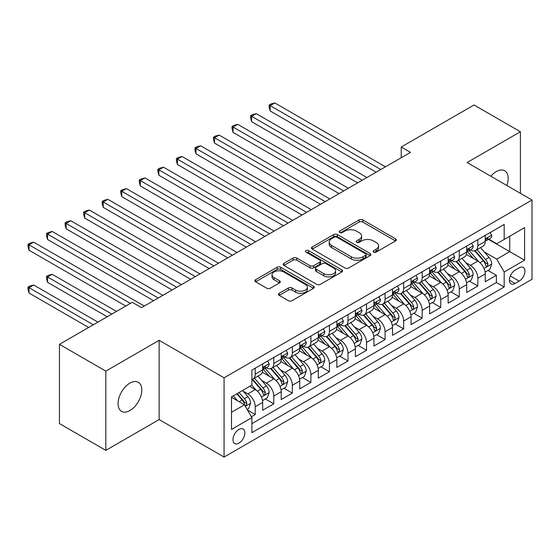 <?xml version="1.0" encoding="UTF-8"?>
<svg xmlns="http://www.w3.org/2000/svg" width="560" height="560" viewBox="0 0 560 560"><rect width="100%" height="100%" fill="white"/><g stroke="black" fill="none" stroke-linecap="round" stroke-linejoin="round"><path stroke-width="0.84" d="M373.639 252.105A1.799 1.043 0 0 0 376.187 252.105L395.528 240.933A2.576 1.484 0 0 0 396.284 239.883A2.576 1.484 0 0 0 395.528 238.833L362.754 219.912A2.576 1.484 0 0 0 359.114 219.912L339.766 231.077A1.799 1.043 0 0 0 339.241 231.819A1.799 1.043 0 0 0 339.766 232.554A1.799 1.043 0 0 0 342.321 232.554L344.82 231.105A8.239 4.76 0 0 1 356.475 231.105L359.205 232.687A8.239 4.76 0 0 1 361.62 236.047A8.239 4.76 0 0 1 359.205 239.414L356.706 240.856A1.799 1.043 0 0 0 356.174 241.591A1.799 1.043 0 0 0 356.706 242.326A1.799 1.043 0 0 0 359.254 242.326L361.753 240.884A8.239 4.76 0 0 1 373.408 240.884L376.138 242.459A8.239 4.76 0 0 1 378.553 245.826A8.239 4.76 0 0 1 376.138 249.186L373.639 250.635A1.799 1.043 0 0 0 373.107 251.37A1.799 1.043 0 0 0 373.639 252.105L373.639 250.635M129.934 410.522A16.786 9.695 120 0 0 140.903 395.731A16.786 9.695 120 0 0 138.327 382.277A16.786 9.695 120 0 0 129.934 383.11A16.786 9.695 120 0 0 118.965 397.901A16.786 9.695 120 0 0 121.534 411.355A16.786 9.695 120 0 0 129.934 410.522M506.842 185.5A16.786 9.695 120 0 0 504.686 170.758A16.786 9.695 120 0 0 496.293 171.591A16.786 9.695 120 0 0 490.847 176.267M238.91 443.135A8.393 4.844 120 0 0 244.398 435.736A8.393 4.844 120 0 0 243.11 429.009A8.393 4.844 120 0 0 238.91 429.429A8.393 4.844 120 0 0 233.429 436.821A8.393 4.844 120 0 0 234.717 443.548A8.393 4.844 120 0 0 238.91 443.135M279.181 293.286A2.576 1.484 0 0 0 278.425 294.336A2.576 1.484 0 0 0 279.181 295.386L288.379 300.699A2.576 1.484 0 0 0 292.019 300.699L313.502 288.295A2.576 1.484 0 0 0 314.258 287.245A2.576 1.484 0 0 0 313.502 286.188L280.728 267.267A2.576 1.484 0 0 0 277.088 267.267L255.605 279.671A2.576 1.484 0 0 0 254.849 280.728A2.576 1.484 0 0 0 255.605 281.778L266.707 288.19A2.576 1.484 0 0 0 270.354 288.19L279.545 282.877A2.576 1.484 0 0 0 280.301 281.827A2.576 1.484 0 0 0 279.545 280.777L274.036 277.599A6.888 3.976 0 0 1 272.02 274.785A6.888 3.976 0 0 1 276.276 271.11A6.888 3.976 0 0 1 283.78 271.971L305.354 284.431A6.888 3.976 0 0 1 307.377 287.245A6.888 3.976 0 0 1 303.121 290.913A6.888 3.976 0 0 1 295.617 290.052L292.019 287.98A2.576 1.484 0 0 0 288.379 287.98L279.181 293.286L279.181 295.386M159.145 340.319L105.819 371.112L59.444 344.337L59.444 423.591L105.819 450.366L159.145 419.573L224.07 457.058L224.07 377.804L159.145 340.319L159.145 419.573M520.408 193.333L520.408 131.754L467.075 162.54L532 200.025L224.07 377.804M520.408 131.754L474.033 104.979L401.226 147.014L401.226 157.724M59.444 344.337L132.251 302.302L141.526 307.657L410.501 152.369L401.226 147.014M345.002 268.002A2.576 1.484 0 0 0 348.649 268.002L370.132 255.598A2.576 1.484 0 0 0 370.888 254.548A2.576 1.484 0 0 0 370.132 253.498L337.358 234.577A2.576 1.484 0 0 0 333.718 234.577L312.228 246.981A2.576 1.484 0 0 0 311.479 248.031A2.576 1.484 0 0 0 312.228 249.081L345.002 268.002M306.67 252.497A1.799 1.043 0 0 1 308.497 252.749L308.497 250.607L341.817 269.843A2.576 1.484 0 0 1 342.573 270.893A2.576 1.484 0 0 1 341.817 271.95L320.334 284.354A2.576 1.484 0 0 1 316.694 284.354L283.92 265.426L283.92 263.326A2.576 1.484 0 0 0 283.164 264.376A2.576 1.484 0 0 0 283.92 265.426M283.92 263.326L293.111 258.02A2.576 1.484 0 0 1 296.751 258.02L310.044 265.692A2.576 1.484 0 0 0 313.684 265.692L319.788 262.171A2.576 1.484 0 0 0 320.537 261.121A2.576 1.484 0 0 0 319.788 260.071L305.949 252.077A1.799 1.043 0 0 1 305.417 251.342A1.799 1.043 0 0 1 306.53 250.383A1.799 1.043 0 0 1 308.497 250.607M251.384 416.766L255.234 414.54L247.541 410.095M243.159 391.181L247.814 393.869A10.493 6.055 60 0 1 255.234 406.721L262.654 402.437L262.654 410.256L273.784 403.83L265.349 398.958M261.709 380.471L266.364 383.159A10.493 6.055 60 0 1 273.784 396.011L281.204 391.727L281.204 399.546L292.334 393.12L283.892 388.248M280.259 369.761L284.914 372.449A10.493 6.055 60 0 1 292.334 385.301L299.754 381.017L299.754 388.836L310.884 382.41L302.442 377.538M298.809 359.051L303.464 361.739A10.493 6.055 60 0 1 310.884 374.591L318.304 370.307L318.304 378.126L329.434 371.7L320.992 366.828M317.359 348.341L322.014 351.029A10.493 6.055 60 0 1 329.434 363.881L336.854 359.597L336.854 367.416L347.984 360.99L339.542 356.118M335.909 337.631L340.564 340.319A10.493 6.055 60 0 1 347.984 353.171L355.404 348.887L355.404 356.706L366.534 350.28L358.092 345.408M354.459 326.921L359.114 329.616A10.493 6.055 60 0 1 366.534 342.461L373.954 338.177L373.954 345.996L385.084 339.57L376.642 334.698M373.009 316.211L377.664 318.906A10.493 6.055 60 0 1 385.084 331.758L392.504 327.474L392.504 335.286L403.634 328.86L395.192 323.988M391.559 305.501L396.214 308.196A10.493 6.055 60 0 1 403.634 321.048L411.054 316.764L411.054 324.576L422.184 318.15L413.742 313.278M410.109 294.798L414.764 297.486A10.493 6.055 60 0 1 422.184 310.338L429.604 306.054L429.604 313.873L440.734 307.447L432.292 302.568M428.659 284.088L433.314 286.776A10.493 6.055 60 0 1 440.734 299.628L448.154 295.344L448.154 303.163L459.284 296.737L450.842 291.858M447.209 273.378L451.864 276.066A10.493 6.055 60 0 1 459.284 288.918L466.704 284.634L466.704 292.453L477.834 286.027L477.834 278.208A10.493 6.055 -120 0 0 470.414 265.356L465.759 262.668M469.392 281.148L477.834 286.027M262.654 402.437A10.493 6.055 -120 0 0 255.234 389.585L249.669 386.372M281.204 391.727A10.493 6.055 -120 0 0 273.784 378.875L262.311 372.253M299.754 381.017A10.493 6.055 -120 0 0 292.334 368.165L280.861 361.543M318.304 370.307A10.493 6.055 -120 0 0 310.884 357.455L299.411 350.833M336.854 359.597A10.493 6.055 -120 0 0 329.434 346.745L317.961 340.123M355.404 348.887A10.493 6.055 -120 0 0 347.984 336.035L336.511 329.413M373.954 338.177A10.493 6.055 -120 0 0 366.534 325.332L355.061 318.703M392.504 327.474A10.493 6.055 -120 0 0 385.084 314.622L373.611 307.993M411.054 316.764A10.493 6.055 -120 0 0 403.634 303.912L392.161 297.283M429.604 306.054A10.493 6.055 -120 0 0 422.184 293.202L410.711 286.573M448.154 295.344A10.493 6.055 -120 0 0 440.734 282.492L429.261 275.87M466.704 284.634A10.493 6.055 -120 0 0 459.284 271.782L447.811 265.16M519.204 267.82L515.123 270.172A8.134 4.697 120 0 0 509.81 277.34A8.134 4.697 120 0 0 511.056 283.857A8.134 4.697 120 0 0 515.123 283.451L519.204 281.099A8.134 4.697 120 0 0 524.51 273.931A8.134 4.697 120 0 0 523.264 267.414A8.134 4.697 120 0 0 519.204 267.82M224.07 457.058L532 279.279L532 200.025M231.49 412.293L244.475 404.796L251.895 417.648L251.895 432.642L504.175 286.986L504.175 271.992L496.755 259.14L484.309 251.958M251.895 417.648L231.49 429.429L231.49 396.872L251.895 385.091L251.895 370.097L504.175 224.441L504.175 239.435L524.58 227.654L524.58 260.211L504.175 271.992M266.266 367.682L266.364 367.738A10.493 6.055 60 0 0 271.614 368.256L279.034 363.972A10.493 6.055 -120 0 0 281.204 359.17L281.204 353.171M284.816 356.972L284.914 357.028A10.493 6.055 60 0 0 290.164 357.546L297.584 353.262A10.493 6.055 -120 0 0 299.754 348.46L299.754 342.461M303.366 346.262L303.464 346.318A10.493 6.055 60 0 0 308.714 346.836L316.134 342.552A10.493 6.055 -120 0 0 318.304 337.75L318.304 331.751M321.916 335.552L322.014 335.608A10.493 6.055 60 0 0 327.264 336.126L334.684 331.849A10.493 6.055 -120 0 0 336.854 327.04L336.854 321.041M340.466 324.842L340.564 324.898A10.493 6.055 60 0 0 345.814 325.423L353.234 321.139A10.493 6.055 -120 0 0 355.404 316.33L355.404 310.338M359.016 314.132L359.114 314.188A10.493 6.055 60 0 0 364.364 314.713L371.784 310.429A10.493 6.055 -120 0 0 373.954 305.62L373.954 299.628M377.566 303.422L377.664 303.478A10.493 6.055 60 0 0 382.914 304.003L390.334 299.719A10.493 6.055 -120 0 0 392.504 294.91L392.504 288.918M396.116 292.712L396.214 292.768A10.493 6.055 60 0 0 401.464 293.293L408.884 289.009A10.493 6.055 -120 0 0 411.054 284.2L411.054 278.208M414.666 282.002L414.764 282.058A10.493 6.055 60 0 0 420.014 282.583L427.434 278.299A10.493 6.055 -120 0 0 429.604 273.497L429.604 267.498M433.216 271.299L433.314 271.355A10.493 6.055 60 0 0 438.564 271.873L445.984 267.589A10.493 6.055 -120 0 0 448.154 262.787L448.154 256.788M451.766 260.589L451.864 260.645A10.493 6.055 60 0 0 457.114 261.163L464.534 256.879A10.493 6.055 -120 0 0 466.704 252.077L466.704 246.078M251.895 423.647L496.384 282.492L496.384 275.317L485.254 281.743L485.254 273.924A10.493 6.055 -120 0 0 477.834 261.072L466.361 254.45M470.316 249.879L470.414 249.935A10.493 6.055 -120 0 0 475.664 250.453A10.493 6.055 -120 0 0 477.834 245.651L477.834 239.652M475.664 250.453L483.084 246.169A10.493 6.055 -120 0 0 485.254 241.367L485.254 235.368M255.234 368.165L255.234 374.164A10.493 6.055 60 0 1 253.064 378.966A10.493 6.055 60 0 1 251.895 379.393M253.064 378.966L260.484 374.682A10.493 6.055 -120 0 0 262.654 369.88L262.654 363.881M273.784 357.455L273.784 363.454A10.493 6.055 60 0 1 271.614 368.256M292.334 346.745L292.334 352.744A10.493 6.055 60 0 1 290.164 357.546M310.884 336.035L310.884 342.034A10.493 6.055 60 0 1 308.714 346.836M329.434 325.325L329.434 331.324A10.493 6.055 60 0 1 327.264 336.126M347.984 314.615L347.984 320.614A10.493 6.055 60 0 1 345.814 325.423M366.534 303.912L366.534 309.904A10.493 6.055 60 0 1 364.364 314.713M385.084 293.202L385.084 299.194A10.493 6.055 60 0 1 382.914 304.003M403.634 282.492L403.634 288.484A10.493 6.055 60 0 1 401.464 293.293M422.184 271.782L422.184 277.774A10.493 6.055 60 0 1 420.014 282.583M440.734 261.072L440.734 267.071A10.493 6.055 60 0 1 438.564 271.873M459.284 250.362L459.284 256.361A10.493 6.055 60 0 1 457.114 261.163M459.284 288.918L459.284 296.737M440.734 299.628L440.734 307.447M422.184 310.338L422.184 318.15M403.634 321.048L403.634 328.86M385.084 331.758L385.084 339.57M366.534 342.461L366.534 350.28M347.984 353.171L347.984 360.99M329.434 363.881L329.434 371.7M310.884 374.591L310.884 382.41M292.334 385.301L292.334 393.12M273.784 396.011L273.784 403.83M255.234 406.721L255.234 414.54M244.475 404.796L231.49 397.299M496.755 259.14L509.74 251.643L509.74 236.222L524.58 227.654M488.495 239.379L524.58 260.211M488.866 239.169L496.755 243.719L504.175 239.435M105.819 371.112L105.819 450.366M487.942 270.445L496.384 275.317M496.384 282.492L504.175 286.986M374.36 252.357L376.138 251.328A8.239 4.76 0 0 0 378.553 247.968L378.553 245.826M361.62 236.047L361.62 238.189A8.239 4.76 0 0 1 359.205 241.556L357.42 242.585M395.5 240.954L362.754 222.054A2.576 1.484 0 0 0 359.114 222.054L340.487 232.806M370.097 255.619L337.358 236.719A2.576 1.484 0 0 0 333.718 236.719L312.263 249.102M365.582 255.283A1.799 1.043 0 0 0 366.107 254.548A1.799 1.043 0 0 0 365.582 253.813L336.812 237.202A1.799 1.043 0 0 0 334.264 237.202L331.618 238.728A8.239 4.76 0 0 0 329.21 242.095A8.239 4.76 0 0 0 331.618 245.455L351.288 256.809A8.239 4.76 0 0 0 362.936 256.809L365.582 255.283L365.582 257.425A1.799 1.043 0 0 0 366.107 256.69L366.107 254.548M329.21 242.095L329.21 244.237A8.239 4.76 0 0 0 331.618 247.597L331.618 245.455M365.582 257.425L362.936 258.951A8.239 4.76 0 0 1 351.288 258.951L331.618 247.597M283.948 265.447L293.111 260.162L293.111 258.02M320.537 261.121L320.537 263.263A2.576 1.484 0 0 1 319.788 264.313L313.684 267.834A2.576 1.484 0 0 1 310.044 267.834L296.751 260.162A2.576 1.484 0 0 0 293.111 260.162M308.497 252.749L341.782 271.964M323.841 273.658A6.888 3.976 0 0 0 331.345 274.519A6.888 3.976 0 0 0 335.594 270.844A6.888 3.976 0 0 0 333.578 268.03L325.976 263.641A2.576 1.484 0 0 0 322.336 263.641L316.239 267.162A2.576 1.484 0 0 0 315.483 268.212A2.576 1.484 0 0 0 316.239 269.269L323.841 273.658L323.841 275.8A6.888 3.976 0 0 0 331.345 276.661A6.888 3.976 0 0 0 335.594 272.986L335.594 270.844M315.483 268.212L315.483 270.354A2.576 1.484 0 0 0 316.239 271.411L316.239 269.269M323.841 275.8L316.239 271.411M307.377 287.245L307.377 289.387A6.888 3.976 0 0 1 303.121 293.055A6.888 3.976 0 0 1 295.617 292.194L292.019 290.122A2.576 1.484 0 0 0 288.379 290.122L279.216 295.407M272.02 274.785L272.02 276.927A6.888 3.976 0 0 0 274.036 279.741L274.036 277.599M279.51 282.898L274.036 279.741M313.467 288.316L280.728 269.409A2.576 1.484 0 0 0 277.088 269.409L255.64 281.799M485.1 272.083L489.895 269.318L491.743 263.963A6.951 4.011 -120 0 0 489.041 257.432L480.564 247.625M478.863 261.751L469.182 250.537M473.354 258.482L467.733 251.972A16.66 9.618 -120 0 0 467.215 251.391M270.172 153.811L339.08 193.599L233.072 132.391L233.072 127.036L237.706 124.362L348.355 188.244M474.719 250.831L483.287 260.757A6.951 4.011 60 0 1 485.765 265.545L486.276 266.371L487.214 266.238L487.991 264.257A6.951 4.011 -120 0 0 485.513 259.469L477.036 249.655M475.223 250.67L484.428 261.331A3.542 2.044 60 0 1 485.324 262.717L487.991 264.257M490.168 232.526L491.743 235.263A6.951 4.011 60 0 1 490.308 238.336L486.78 240.373A6.951 4.011 -120 0 0 487.991 238.77L487.844 238.154M380.821 169.505L270.172 105.616L274.806 102.942L385.455 166.824M485.485 240.695L485.513 240.695A6.951 4.011 -120 0 0 486.78 240.373M487.095 238.252L487.991 238.77C487.557 237.72 486.815 238.147 485.765 240.051A6.951 4.011 60 0 1 485.254 241.045M376.18 172.179L270.172 110.971L270.172 105.616L269.15 105.028L271.005 103.957L274.806 102.942M270.172 110.971L269.15 107.17L269.15 105.028M466.55 282.793L471.345 280.028L473.193 274.673A6.951 4.011 -120 0 0 470.491 268.142L462.014 258.328M460.313 272.461L450.632 261.24M454.804 269.192L449.183 262.682A16.66 9.618 -120 0 0 448.665 262.101M251.622 164.521L320.53 204.309L214.522 143.101L214.522 137.746L219.156 135.072L329.805 198.954M456.169 261.541L464.737 271.467A6.951 4.011 60 0 1 467.215 276.255L467.726 277.074L468.664 276.948L469.441 274.967A6.951 4.011 -120 0 0 466.963 270.179L458.486 260.365M456.673 261.38L465.878 272.041A3.542 2.044 60 0 1 466.774 273.427L469.441 274.967M448 293.503L452.795 290.738L454.643 285.383A6.951 4.011 -120 0 0 451.941 278.852L443.464 269.038M441.763 283.171L432.082 271.95M436.254 279.902L430.633 273.392A16.66 9.618 -120 0 0 430.115 272.811M233.072 175.231L301.98 215.019L195.972 153.811L195.972 148.456L200.606 145.782L311.255 209.664M437.619 272.251L446.187 282.177A6.951 4.011 60 0 1 448.665 286.965L449.176 287.784L450.114 287.658L450.891 285.677A6.951 4.011 -120 0 0 448.413 280.889L439.936 271.075M438.123 272.083L447.335 282.751A3.542 2.044 60 0 1 448.224 284.137L450.891 285.677M429.45 304.213L434.245 301.448L436.093 296.093A6.951 4.011 -120 0 0 433.391 289.562L424.914 279.748M423.213 293.881L413.532 282.66M417.704 290.612L412.083 284.102A16.66 9.618 -120 0 0 411.565 283.521M214.522 185.941L283.43 225.729L177.422 164.521L177.422 159.166L182.056 156.492L292.705 220.374M419.069 282.961L427.637 292.887A6.951 4.011 60 0 1 430.115 297.675L430.626 298.494L431.564 298.361L432.341 296.387A6.951 4.011 -120 0 0 429.863 291.599L421.386 281.785M419.573 282.793L428.785 293.461A3.542 2.044 60 0 1 429.674 294.847L432.341 296.387M410.9 314.923L415.695 312.158L417.543 306.803A6.951 4.011 -120 0 0 414.841 300.272L406.364 290.458M404.663 304.591L394.982 293.37M399.154 301.322L393.533 294.812A16.66 9.618 -120 0 0 393.015 294.231M195.972 196.651L264.88 236.439L158.872 175.231L158.872 169.876L163.506 167.202L274.155 231.084M400.519 293.671L409.087 303.59A6.951 4.011 60 0 1 411.565 308.385L412.076 309.204L413.014 309.071L413.791 307.097A6.951 4.011 -120 0 0 411.313 302.309L402.836 292.495M401.023 293.503L410.235 304.171A3.542 2.044 60 0 1 411.124 305.557L413.791 307.097M471.618 243.236L473.193 245.966A6.951 4.011 60 0 1 471.758 249.046L468.23 251.083A6.951 4.011 -120 0 0 469.441 249.48L469.294 248.864M362.271 180.215L251.622 116.326L256.256 113.652L366.905 177.534M466.935 251.405L466.963 251.405A6.951 4.011 -120 0 0 468.23 251.083M468.545 248.962L469.441 249.48C469.007 248.43 468.265 248.857 467.215 250.761A6.951 4.011 60 0 1 466.704 251.755M357.63 182.889L251.622 121.681L251.622 116.326L250.6 115.738L252.455 114.667L256.256 113.652M251.622 121.681L250.6 117.88L250.6 115.738M453.068 253.946L454.643 256.676A6.951 4.011 60 0 1 453.208 259.756L449.68 261.793A6.951 4.011 -120 0 0 450.891 260.19L450.744 259.574M343.721 190.925L232.05 126.448L233.905 125.377L237.706 124.362M448.385 262.115L448.413 262.115A6.951 4.011 -120 0 0 449.68 261.793M449.995 259.672L450.891 260.19C450.457 259.14 449.715 259.567 448.665 261.471A6.951 4.011 60 0 1 448.154 262.465M233.072 132.391L232.05 128.59L232.05 126.448M434.518 264.656L436.093 267.386A6.951 4.011 60 0 1 434.658 270.466L431.13 272.496A6.951 4.011 -120 0 0 432.341 270.9L432.194 270.284M325.171 201.628L213.5 137.158L215.355 136.087L219.156 135.072M429.835 272.825L429.863 272.825A6.951 4.011 -120 0 0 431.13 272.496M431.445 270.382L432.341 270.9C431.907 269.85 431.165 270.277 430.115 272.181A6.951 4.011 60 0 1 429.604 273.175M214.522 143.101L213.5 139.3L213.5 137.158M415.968 275.366L417.543 278.096A6.951 4.011 60 0 1 416.108 281.176L412.58 283.206A6.951 4.011 -120 0 0 413.791 281.61L413.644 280.994M306.621 212.338L194.95 147.868L196.805 146.797L200.606 145.782M411.285 283.535L411.313 283.535A6.951 4.011 -120 0 0 412.58 283.206M412.895 281.092L413.791 281.61C413.357 280.56 412.615 280.987 411.565 282.891A6.951 4.011 60 0 1 411.054 283.885M195.972 153.811L194.95 150.01L194.95 147.868M392.35 325.633L397.145 322.868L399 317.513A6.951 4.011 -120 0 0 396.291 310.982L387.814 301.168M386.113 315.294L376.432 304.08M380.604 312.032L374.983 305.522A16.66 9.618 -120 0 0 374.465 304.941M177.422 207.361L246.33 247.149L140.322 185.941L140.322 180.586L144.956 177.912L255.605 241.794M381.969 304.381L390.537 314.3A6.951 4.011 60 0 1 393.015 319.095L393.526 319.914L394.464 319.781L395.241 317.807A6.951 4.011 -120 0 0 392.763 313.019L384.293 303.205M382.473 304.213L391.685 314.881A3.542 2.044 60 0 1 392.574 316.267L395.241 317.807M397.418 286.076L399 288.806A6.951 4.011 60 0 1 397.558 291.886L394.03 293.916A6.951 4.011 -120 0 0 395.241 292.32L395.094 291.704M288.071 223.048L176.4 158.578L178.255 157.507L182.056 156.492M392.735 294.245L392.763 294.245A6.951 4.011 -120 0 0 394.03 293.916M394.345 291.802L395.241 292.32C394.807 291.27 394.065 291.697 393.015 293.601A6.951 4.011 60 0 1 392.504 294.595M177.422 164.521L176.4 160.72L176.4 158.578M373.8 336.343L378.595 333.578L380.45 328.223A6.951 4.011 -120 0 0 377.741 321.692L369.264 311.878M367.563 326.004L357.882 314.79M362.054 322.742L356.433 316.232A16.66 9.618 -120 0 0 355.915 315.651M158.872 218.071L227.78 257.859L121.772 196.651L121.772 191.296L126.406 188.622L237.055 252.504M363.419 315.084L371.987 325.01A6.951 4.011 60 0 1 374.465 329.798L374.976 330.624L375.914 330.491L376.691 328.517A6.951 4.011 -120 0 0 374.213 323.729L365.743 313.915M363.923 314.923L373.135 325.591A3.542 2.044 60 0 1 374.024 326.977L376.691 328.517M378.868 296.786L380.45 299.516A6.951 4.011 60 0 1 379.008 302.596L375.48 304.626A6.951 4.011 -120 0 0 376.691 303.03L376.544 302.407M269.521 233.758L157.85 169.288L159.705 168.217L163.506 167.202M374.185 304.955L374.213 304.955A6.951 4.011 -120 0 0 375.48 304.626M375.795 302.512L376.691 303.03C376.257 301.98 375.515 302.407 374.465 304.311A6.951 4.011 60 0 1 373.954 305.298M158.872 175.231L157.85 171.43L157.85 169.288M355.25 347.053L360.045 344.288L361.9 338.933A6.951 4.011 -120 0 0 359.191 332.402L350.714 322.588M349.013 336.714L339.332 325.5M343.504 333.452L337.883 326.942A16.66 9.618 -120 0 0 337.365 326.361M140.322 228.781L209.23 268.569L103.222 207.361L103.222 202.006L107.856 199.332L218.505 263.214M344.869 325.794L353.437 335.72A6.951 4.011 60 0 1 355.915 340.508L356.426 341.334L357.364 341.201L358.141 339.227A6.951 4.011 -120 0 0 355.663 334.439L347.193 324.625M345.373 325.633L354.585 336.301A3.542 2.044 60 0 1 355.474 337.687L358.141 339.227M360.318 307.496L361.9 310.226A6.951 4.011 60 0 1 360.458 313.306L356.93 315.336A6.951 4.011 -120 0 0 358.141 313.74L357.994 313.117M250.971 244.468L139.3 179.998L141.155 178.927L144.956 177.912M355.635 315.665L355.663 315.665A6.951 4.011 -120 0 0 356.93 315.336M357.245 313.215L358.141 313.74C357.707 312.69 356.965 313.117 355.915 315.021A6.951 4.011 60 0 1 355.404 316.008M140.322 185.941L139.3 182.14L139.3 179.998M336.7 357.763L341.495 354.998L343.35 349.636A6.951 4.011 -120 0 0 340.641 343.112L332.164 333.298M330.463 347.424L320.782 336.21M324.954 344.162L319.333 337.652A16.66 9.618 -120 0 0 318.815 337.071M121.772 239.491L190.68 279.279L84.672 218.071L84.672 212.716L89.306 210.042L199.955 273.924M326.319 336.504L334.887 346.43A6.951 4.011 60 0 1 337.365 351.218L337.876 352.044L338.814 351.911L339.591 349.937A6.951 4.011 -120 0 0 337.113 345.149L328.643 335.335M326.823 336.343L336.035 347.011A3.542 2.044 60 0 1 336.924 348.397L339.591 349.937M341.768 318.206L343.35 320.936A6.951 4.011 60 0 1 341.908 324.016L338.387 326.046A6.951 4.011 -120 0 0 339.591 324.443L339.451 323.827M232.421 255.178L120.75 190.708L122.605 189.637L126.406 188.622M337.085 326.375L337.113 326.375A6.951 4.011 -120 0 0 338.387 326.046M338.695 323.925L339.591 324.443C339.157 323.4 338.415 323.827 337.365 325.731A6.951 4.011 60 0 1 336.854 326.718M121.772 196.651L120.75 192.85L120.75 190.708M318.15 368.473L322.945 365.701L324.8 360.346A6.951 4.011 -120 0 0 322.091 353.822L313.614 344.008M311.913 358.134L302.232 346.92M306.404 354.872L300.783 348.362A16.66 9.618 -120 0 0 300.265 347.781M103.222 250.201L172.13 289.989L66.122 228.781L66.122 223.426L70.756 220.745L181.405 284.634M307.769 347.214L316.337 357.14A6.951 4.011 60 0 1 318.815 361.928L319.326 362.754L320.264 362.621L321.041 360.647A6.951 4.011 -120 0 0 318.563 355.859L310.093 346.045M308.273 347.053L317.485 357.721A3.542 2.044 60 0 1 318.374 359.107L321.041 360.647M299.6 379.183L304.395 376.411L306.25 371.056A6.951 4.011 -120 0 0 303.541 364.532L295.064 354.718M293.37 368.844L283.682 357.63M287.854 365.582L282.233 359.072A16.66 9.618 -120 0 0 281.715 358.491M84.672 260.911L153.58 300.699L47.572 239.491L47.572 234.136L52.206 231.455L162.855 295.344M289.219 357.924L297.787 367.85A6.951 4.011 60 0 1 300.265 372.638L300.776 373.464L301.714 373.331L302.491 371.357A6.951 4.011 -120 0 0 300.013 366.569L291.543 356.755M289.723 357.763L298.935 368.431A3.542 2.044 60 0 1 299.824 369.817L302.491 371.357M281.05 389.893L285.845 387.121L287.7 381.766A6.951 4.011 -120 0 0 284.991 375.242L276.514 365.428M274.82 379.554L265.132 368.34M269.304 376.292L263.683 369.782A16.66 9.618 -120 0 0 263.165 369.201M66.122 271.621L125.755 306.054L29.022 250.201L29.022 244.846L33.656 242.165L144.305 306.054M270.669 368.634L279.237 378.56A6.951 4.011 60 0 1 281.715 383.348L282.226 384.174L283.164 384.041L283.941 382.067A6.951 4.011 -120 0 0 281.463 377.279L272.993 367.465M271.173 368.473L280.385 379.141A3.542 2.044 60 0 1 281.274 380.527L283.941 382.067M262.5 400.603L267.295 397.831L269.15 392.476A6.951 4.011 -120 0 0 266.441 385.952L257.964 376.138M256.27 390.264L251.832 385.126M250.754 387.002L250.033 386.162M116.48 311.409L52.206 274.295L47.572 276.976L47.572 282.331L107.205 316.764M252.119 379.344L260.687 389.27A6.951 4.011 60 0 1 263.172 394.058L263.676 394.884L264.614 394.751L265.398 392.777A6.951 4.011 -120 0 0 262.913 387.982L254.443 378.175M252.623 379.183L261.835 389.851A3.542 2.044 60 0 1 262.724 391.23L265.398 392.777M47.572 282.331L46.55 278.53L46.55 276.388L111.846 314.083M46.55 276.388L48.405 275.317L52.206 274.295M323.218 328.916L324.8 331.646A6.951 4.011 60 0 1 323.358 334.719L319.837 336.756A6.951 4.011 -120 0 0 321.041 335.153L320.901 334.537M213.871 265.888L102.2 201.418L104.055 200.347L107.856 199.332M318.535 337.085L318.563 337.085A6.951 4.011 -120 0 0 319.837 336.756M320.145 334.635L321.041 335.153C320.607 334.11 319.865 334.537 318.815 336.441A6.951 4.011 60 0 1 318.304 337.428M103.222 207.361L102.2 203.56L102.2 201.418M304.668 339.626L306.25 342.356A6.951 4.011 60 0 1 304.808 345.429L301.287 347.466A6.951 4.011 -120 0 0 302.491 345.863L302.351 345.247M195.321 276.598L83.65 212.128L85.505 211.057L89.306 210.042M299.985 347.795L300.013 347.795A6.951 4.011 -120 0 0 301.287 347.466M301.595 345.345L302.491 345.863C302.057 344.82 301.315 345.247 300.265 347.151A6.951 4.011 60 0 1 299.754 348.138M84.672 218.071L83.65 214.27L83.65 212.128M286.118 350.336L287.7 353.066A6.951 4.011 60 0 1 286.258 356.139L282.737 358.176A6.951 4.011 -120 0 0 283.941 356.573L283.801 355.957M176.771 287.308L65.1 222.838L66.955 221.767L70.756 220.745M281.435 358.505L281.463 358.505A6.951 4.011 -120 0 0 282.737 358.176M283.045 356.055L283.941 356.573C283.507 355.53 282.765 355.957 281.715 357.861A6.951 4.011 60 0 1 281.204 358.848M66.122 228.781L65.1 224.98L65.1 222.838M267.575 361.046L269.15 363.776A6.951 4.011 60 0 1 267.708 366.849L264.187 368.886A6.951 4.011 -120 0 0 265.398 367.283L265.251 366.667M158.221 298.018L46.55 233.548L48.405 232.477L52.206 231.455M262.885 369.215L262.913 369.215A6.951 4.011 -120 0 0 264.187 368.886M264.495 366.765L265.398 367.283C264.957 366.24 264.215 366.667 263.172 368.571A6.951 4.011 60 0 1 262.654 369.558M47.572 239.491L46.55 235.69L46.55 233.548M247.17 409.451L248.745 408.541L250.6 403.186A6.951 4.011 -120 0 0 247.891 396.662L242.557 390.481M237.573 400.806L233.282 395.836M232.204 397.712L231.49 396.886M97.93 322.119L33.656 285.005L29.022 287.686L29.022 293.041L88.655 327.467M236.803 393.799L242.137 399.98A6.951 4.011 60 0 1 244.622 404.768L245.126 405.594L246.064 405.461L246.848 403.487A6.951 4.011 -120 0 0 244.363 398.692L239.029 392.518M237.237 393.554L243.285 400.561A3.542 2.044 60 0 1 244.174 401.94L246.848 403.487M29.022 293.041L28 289.24L28 287.098L93.296 324.793M28 287.098L29.855 286.027L33.656 285.005M130.396 303.373L28 244.258L29.855 243.187L33.656 242.165M29.022 250.201L28 246.4L28 244.258M247.814 393.869L255.234 389.585M266.364 383.159L273.784 378.875M284.914 372.449L292.334 368.165M303.464 361.739L310.884 357.455M322.014 351.029L329.434 346.745M340.564 340.319L347.984 336.035M359.114 329.616L366.534 325.332M377.664 318.906L385.084 314.622M396.214 308.196L403.634 303.912M414.764 297.486L422.184 293.202M433.314 286.776L440.734 282.492M451.864 276.066L459.284 271.782M470.414 265.356L477.834 261.072M477.834 245.651L485.254 241.367M255.234 374.164L262.654 369.88M273.784 363.454L281.204 359.17M292.334 352.744L299.754 348.46M310.884 342.034L318.304 337.75M329.434 331.324L336.854 327.04M347.984 320.614L355.404 316.33M366.534 309.904L373.954 305.62M385.084 299.194L392.504 294.91M403.634 288.484L411.054 284.2M422.184 277.774L429.604 273.497M440.734 267.071L448.154 262.787M459.284 256.361L466.704 252.077M477.834 278.208L485.254 273.924M510.307 275.961L519.204 281.099M509.369 280.133L515.123 283.451M376.138 251.328L376.138 249.186M356.706 242.326L356.706 240.856M359.205 241.556L359.205 239.414M339.766 232.554L339.766 231.077M359.114 222.054L359.114 219.912M362.754 222.054L362.754 219.912M395.528 240.933L395.528 238.833M312.228 249.081L312.228 246.981M333.718 236.719L333.718 234.577M337.358 236.719L337.358 234.577M370.132 255.598L370.132 253.498M351.288 258.951L351.288 256.809M362.936 258.951L362.936 256.809M296.751 260.162L296.751 258.02M310.044 267.834L310.044 265.692M313.684 267.834L313.684 265.692M319.788 264.313L319.788 262.171M341.817 271.95L341.817 269.843M288.379 290.122L288.379 287.98M292.019 290.122L292.019 287.98M295.617 292.194L295.617 290.052M279.545 282.877L279.545 280.777M255.605 281.778L255.605 279.671M277.088 269.409L277.088 267.267M280.728 269.409L280.728 267.267M313.502 288.295L313.502 286.188M484.036 268.52L491.701 264.096M485.513 259.469L489.041 257.432M479.976 262.668L483.287 260.757M491.701 235.179L485.254 238.903M465.486 279.23L473.151 274.806M466.963 270.179L470.491 268.142M461.426 273.378L464.737 271.467M446.936 289.94L454.601 285.516M448.413 280.889L451.941 278.852M442.876 284.088L446.187 282.177M428.386 300.65L436.051 296.226M429.863 291.599L433.391 289.562M424.326 294.798L427.637 292.887M409.836 311.36L417.501 306.936M411.313 302.309L414.841 300.272M405.776 305.508L409.087 303.59M473.151 245.889L466.704 249.613M454.601 256.599L448.154 260.323M436.051 267.309L429.604 271.033M417.501 278.019L411.054 281.743M391.286 322.07L398.951 317.646M392.763 313.019L396.291 310.982M387.226 316.218L390.537 314.3M398.951 288.729L392.504 292.453M372.736 332.78L380.401 328.356M374.213 323.729L377.741 321.692M368.676 326.928L371.987 325.01M380.401 299.439L373.954 303.156M354.186 343.49L361.851 339.066M355.663 334.439L359.191 332.402M350.126 337.638L353.437 335.72M361.851 310.149L355.404 313.866M335.636 354.2L343.301 349.776M337.113 345.149L340.641 343.112M331.576 348.348L334.887 346.43M343.301 320.859L336.854 324.576M317.086 364.91L324.751 360.486M318.563 355.859L322.091 353.822M313.026 359.058L316.337 357.14M298.536 375.62L306.201 371.196M300.013 366.569L303.541 364.532M294.476 369.768L297.787 367.85M279.993 386.323L287.651 381.906M281.463 377.279L284.991 375.242M275.926 380.478L279.237 378.56M261.443 397.033L269.101 392.609M262.913 387.982L266.441 385.952M257.376 391.188L260.687 389.27M324.751 331.569L318.304 335.286M306.201 342.279L299.754 345.996M287.651 352.989L281.204 356.706M269.101 363.699L262.654 367.416M245.357 406.322L250.551 403.319M244.363 398.692L247.891 396.662M239.141 401.716L242.137 399.98"/></g></svg>
